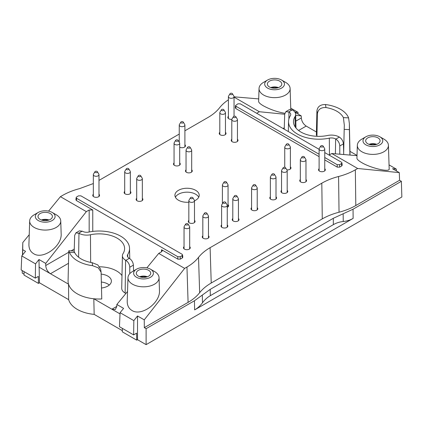 <?xml version="1.0" encoding="UTF-8"?>
<svg xmlns="http://www.w3.org/2000/svg" width="423" height="423" viewBox="0 0 423 423"><rect width="100%" height="100%" fill="white"/><g stroke="black" fill="none" stroke-linecap="round" stroke-linejoin="round"><path stroke-width="0.63" d="M124.7 191.413A3.389 1.956 0 0 0 124.135 192.497A3.389 1.956 0 0 0 125.129 193.882A3.389 1.956 0 0 0 128.825 194.305A3.389 1.956 0 0 0 130.919 192.497A3.389 1.956 0 0 0 130.353 191.413M174.054 162.924A3.389 1.956 0 0 0 173.488 164.002A3.389 1.956 0 0 0 174.482 165.388A3.389 1.956 0 0 0 178.173 165.811A3.389 1.956 0 0 0 180.267 164.002A3.389 1.956 0 0 0 179.701 162.924M179.701 147.178A3.389 1.956 0 0 0 183.386 147.579A3.389 1.956 0 0 0 185.464 145.776A3.389 1.956 0 0 0 184.899 144.698M231.793 139.273A3.389 1.956 0 0 0 231.228 140.357A3.389 1.956 0 0 0 232.222 141.742A3.389 1.956 0 0 0 235.918 142.165A3.389 1.956 0 0 0 238.012 140.357A3.389 1.956 0 0 0 237.446 139.273M228.399 116.32A3.389 1.956 0 0 0 227.833 117.404A3.389 1.956 0 0 0 228.827 118.784A3.389 1.956 0 0 0 231.846 119.323M319.106 168.687A3.389 1.956 0 0 0 318.54 169.771A3.389 1.956 0 0 0 319.534 171.156A3.389 1.956 0 0 0 323.23 171.579A3.389 1.956 0 0 0 325.324 169.771A3.389 1.956 0 0 0 324.758 168.687M227.257 207.328A3.389 1.956 0 0 0 228.621 205.763A3.389 1.956 0 0 0 228.055 204.679M251.574 207.677A3.389 1.956 0 0 0 251.008 208.761A3.389 1.956 0 0 0 252.002 210.146A3.389 1.956 0 0 0 255.698 210.569A3.389 1.956 0 0 0 257.792 208.761A3.389 1.956 0 0 0 257.226 207.677M232.793 218.522A3.389 1.956 0 0 0 232.227 219.6A3.389 1.956 0 0 0 233.221 220.986A3.389 1.956 0 0 0 236.917 221.414A3.389 1.956 0 0 0 239.011 219.6A3.389 1.956 0 0 0 238.445 218.522M221.604 224.983A3.389 1.956 0 0 0 221.039 226.062A3.389 1.956 0 0 0 222.033 227.447A3.389 1.956 0 0 0 225.729 227.87A3.389 1.956 0 0 0 227.823 226.062A3.389 1.956 0 0 0 227.257 224.983M188.838 220.367A3.389 1.956 0 0 0 188.272 221.451A3.389 1.956 0 0 0 189.266 222.831A3.389 1.956 0 0 0 192.962 223.259A3.389 1.956 0 0 0 195.056 221.451A3.389 1.956 0 0 0 194.49 220.367M184.042 246.667A3.389 1.956 0 0 0 183.476 247.751A3.389 1.956 0 0 0 184.47 249.131A3.389 1.956 0 0 0 188.166 249.559A3.389 1.956 0 0 0 190.26 247.751A3.389 1.956 0 0 0 189.694 246.667M202.823 235.823A3.389 1.956 0 0 0 202.257 236.906A3.389 1.956 0 0 0 203.252 238.292A3.389 1.956 0 0 0 206.947 238.715A3.389 1.956 0 0 0 209.041 236.906A3.389 1.956 0 0 0 208.476 235.823M270.355 196.832A3.389 1.956 0 0 0 269.789 197.916A3.389 1.956 0 0 0 270.783 199.302A3.389 1.956 0 0 0 274.479 199.725A3.389 1.956 0 0 0 276.573 197.916A3.389 1.956 0 0 0 276.008 196.832M281.544 190.376A3.389 1.956 0 0 0 280.978 191.455A3.389 1.956 0 0 0 281.972 192.84A3.389 1.956 0 0 0 285.668 193.263A3.389 1.956 0 0 0 287.762 191.455A3.389 1.956 0 0 0 287.196 190.376M286.815 169.835A3.389 1.956 0 0 0 290.955 167.926A3.389 1.956 0 0 0 290.39 166.842M284.742 166.842A3.389 1.956 0 0 0 284.362 167.281M300.325 179.532A3.389 1.956 0 0 0 299.759 180.616A3.389 1.956 0 0 0 300.753 181.996A3.389 1.956 0 0 0 304.449 182.424A3.389 1.956 0 0 0 306.543 180.616A3.389 1.956 0 0 0 305.977 179.532M219.807 132.351A3.389 1.956 0 0 0 219.241 133.435A3.389 1.956 0 0 0 220.235 134.821A3.389 1.956 0 0 0 223.931 135.244A3.389 1.956 0 0 0 226.025 133.435A3.389 1.956 0 0 0 225.459 132.351M186.041 169.84A3.389 1.956 0 0 0 185.475 170.924A3.389 1.956 0 0 0 186.469 172.309A3.389 1.956 0 0 0 190.165 172.732A3.389 1.956 0 0 0 192.259 170.924A3.389 1.956 0 0 0 191.693 169.84M136.692 198.334A3.389 1.956 0 0 0 136.127 199.418A3.389 1.956 0 0 0 137.121 200.798A3.389 1.956 0 0 0 140.811 201.226A3.389 1.956 0 0 0 142.905 199.418A3.389 1.956 0 0 0 142.34 198.334M93.335 194.294A3.389 1.956 0 0 0 92.769 195.378A3.389 1.956 0 0 0 93.763 196.764A3.389 1.956 0 0 0 97.459 197.187A3.389 1.956 0 0 0 99.553 195.378A3.389 1.956 0 0 0 98.987 194.294M140.51 277.023A6.208 3.585 180 0 1 146.511 277.023M42.21 220.272A6.208 3.585 180 0 1 48.211 220.272M139.648 276.753A7.059 4.077 180 0 1 147.373 276.753M41.348 220.002A7.059 4.077 180 0 1 49.073 220.002M138.416 270.302A7.207 4.161 180 0 1 146.31 269.409A7.207 4.161 180 0 1 150.715 273.295A7.207 4.161 180 0 1 143.513 277.403A7.207 4.161 180 0 1 136.306 273.295A7.207 4.161 180 0 1 138.416 270.302M40.116 213.546A7.207 4.161 180 0 1 48.011 212.653A7.207 4.161 180 0 1 52.415 216.539A7.207 4.161 180 0 1 45.213 220.647A7.207 4.161 180 0 1 38.007 216.539A7.207 4.161 180 0 1 40.116 213.546M79.424 230.842L82.464 231.265A6.007 3.469 180 0 0 88.767 232.074A30.387 17.544 180 0 1 129.538 248.338A30.387 17.544 180 0 1 127.709 254.556L127.757 257.004M129.771 273.665L129.771 267.225C129.538 264.285 128.232 261.996 125.848 260.346L125.615 260.214A10.945 6.319 180 0 1 122.411 255.666A10.945 6.319 180 0 1 123.072 253.583A25.449 14.694 180 0 0 124.6 248.74A25.449 14.694 180 0 0 90.453 234.749A10.945 6.319 180 0 1 78.969 233.279L75.891 232.877L74.675 235.415L74.189 251.579M127.709 254.556A6.007 3.469 180 0 0 127.349 255.788A6.007 3.469 180 0 0 129.105 258.194L129.338 258.326C131.733 259.976 133.086 262.239 133.404 265.131L133.578 270.905M136.518 277.276A9.888 5.711 0 0 0 150.503 277.276A9.888 5.711 0 0 0 150.503 269.202A9.888 5.711 0 0 0 136.518 269.202A9.888 5.711 0 0 0 136.518 277.276M38.218 220.526A9.888 5.711 0 0 0 52.203 220.526A9.888 5.711 0 0 0 52.203 212.452A9.888 5.711 0 0 0 38.218 212.452A9.888 5.711 0 0 0 38.218 220.526M73.824 251.008L74.697 252.61A25.449 14.694 0 0 0 92.135 262.678L97.787 264.898L100.648 269.224L101.102 272.216L98.247 267.817L92.589 265.686L92.135 262.678M74.697 252.61L69.488 252.351L68.79 250.749L68.077 280.867A31.08 17.946 0 0 0 68.537 284.171A31.08 17.946 0 0 0 93.811 298.765A31.08 17.946 0 0 0 101.763 298.966L101.102 272.216M69.488 252.351A30.387 17.544 0 0 0 92.589 265.686M99.664 266.797A24.751 14.292 180 0 1 121.983 275.563M122.411 255.666L121.713 288.19A11.643 6.72 0 0 0 125.123 293.023L125.89 293.467M136.518 269.202L132.521 271.513A15.54 8.973 0 0 0 127.973 277.689A15.54 8.973 0 0 0 132.521 284.198A15.54 8.973 0 0 0 149.594 286.112A15.54 8.973 0 0 0 159.048 277.689A15.54 8.973 0 0 0 154.501 271.513L150.503 269.202M38.218 212.452L34.221 214.757A15.54 8.973 0 0 0 29.673 220.938A15.54 8.973 0 0 0 34.221 227.447A15.54 8.973 0 0 0 51.289 229.361A15.54 8.973 0 0 0 60.748 220.938A15.54 8.973 0 0 0 56.201 214.757L52.203 212.452M101.192 274.12A12.235 7.064 180 0 1 107.807 276.092A12.235 7.064 180 0 1 111.392 281.131A12.235 7.064 180 0 1 101.509 288.015M109.282 285.049A12.151 7.017 0 0 0 101.372 282.035M22.62 254.9L22.731 249.702L25.539 251.32L21.779 255.936L21.15 269.953L35.326 278.138L38.313 276.409L38.419 283.394L39.455 282.797L38.979 259.521L45.721 263.407L45.737 265.522C46.033 269.028 47.603 271.767 50.448 273.729L38.979 267.109M120.026 313.898L93.811 298.765L94.17 314.384A30.911 17.845 180 0 1 68.653 299.653L68.537 284.171L50.448 273.729L68.452 263.333M182.308 257.993L182.064 255.629L182.556 254.879L182.799 257.247L182.308 257.993L180.304 259.151L177.909 259.151L161.56 249.713L162.3 250.786L161.56 251.785L158.725 253.419L184.64 268.378L144.254 319.862L137.517 315.97L137.517 339.685L136.719 340.145L136.613 333.165L133.626 334.889L119.45 326.704L120.079 312.687L123.595 308.372L116.859 304.481L116.78 306.538L115.32 309.53L111.905 309.208L116.785 306.389M133.626 334.889L133.837 320.629L120.079 312.687M159.048 277.689L159.46 290.416C160.513 302.82 141.382 316.748 131.934 310.456C128.74 308.504 127.164 305.417 127.217 301.197L127.973 277.689M21.779 255.936L35.537 263.878L35.326 278.138M60.748 220.938L61.155 233.66C62.213 246.064 43.083 259.992 33.634 253.7C30.435 251.748 28.864 248.666 28.917 244.446L29.673 220.938M177.909 259.151L177.787 256.713L76.642 198.318L76.145 197.567L76.637 196.933L78.519 195.844L80.915 195.849L182.059 254.244L182.556 254.879M177.787 256.713L180.182 256.713L182.064 255.629M22.287 270.609L22.234 273.126L22.234 270.577M24.048 274.173L22.234 273.126M38.419 283.394L24.032 275.087L24.085 271.645M35.537 263.878L38.979 259.521M68.653 299.653L39.455 282.797M94.17 314.384L122.353 330.654M122.384 328.401L122.332 331.844L136.719 340.145M137.517 315.97L133.837 320.629M158.725 253.419L146.876 267.87M127.535 291.463L116.859 304.481M76.145 197.567L75.918 199.799L76.415 200.555L76.642 198.318M76.415 200.555L92.764 209.993L89.168 209.993L86.34 211.627L60.426 196.669L48.576 211.119M29.229 234.707L22.789 242.564L22.731 249.702M86.34 211.627L45.721 263.407M184.64 268.378L186.961 267.04L188.087 302.376C192.951 299.553 196.811 296.322 199.656 292.695L198.53 257.358C201.38 253.726 205.234 250.501 210.104 247.677L321.808 183.185L322.273 218.903C327.164 216.09 332.753 213.864 339.04 212.224L338.574 176.507C332.288 178.146 326.699 180.378 321.808 183.185M338.574 176.507C344.861 174.863 350.45 172.637 355.341 169.824L355.806 205.541L399.582 180.272L401.374 181.308L401.85 196.996L146.109 344.645L137.517 339.685M329.073 155.072L331.754 153.523L357.662 168.486L355.341 169.824M324.758 152.581L341.451 162.221L341.948 162.86L342.175 165.24L341.684 165.98L341.456 163.606L339.574 164.69L337.179 164.69L324.758 157.515M324.758 159.905L337.284 167.138L339.68 167.138L341.684 165.98M235.785 108.537L236.034 106.289L235.537 105.539L235.294 107.78L235.785 108.537L319.106 156.642M256.682 113.279L259.362 111.73L284.684 114.247M234.046 97.116L259.362 111.73M184.899 130.802L207.989 117.472C212.854 114.649 216.713 111.423 219.558 107.791C221.837 104.883 224.782 102.223 228.399 99.807M98.987 180.404L179.246 134.065M60.426 196.669L62.747 195.326C67.643 192.513 73.232 190.287 79.513 188.647L93.335 183.55M198.53 257.358C195.685 260.986 191.831 264.216 186.961 267.04M194.49 200.819A12.151 7.017 0 0 0 199.217 195.262A12.151 7.017 0 0 0 187.066 188.251A12.151 7.017 0 0 0 174.916 195.262A12.151 7.017 0 0 0 178.474 200.222A12.151 7.017 0 0 0 188.838 202.205M198.731 197.224A12.151 7.017 0 0 0 187.066 192.169A12.151 7.017 0 0 0 175.402 197.224M188.087 302.376L144.312 327.645L146.109 328.682L146.109 344.645M144.312 327.645L144.254 319.862M210.104 247.677L211.23 283.013C206.361 285.837 202.501 289.068 199.656 292.695M211.23 283.013L322.273 218.903M146.109 328.682L194.437 300.779L202.316 295.08L202.48 302.783C200.243 305.792 197.626 308.166 194.633 309.9L353.126 218.395L353.046 209.211L401.374 181.308M202.316 295.08L210.199 289.374L333.292 218.31L353.046 209.211M202.48 302.783C204.721 299.78 207.339 297.406 210.331 295.672L333.345 224.65L333.292 218.31M343.169 213.758L343.238 221.52C346.828 221.16 350.128 220.119 353.126 218.395M343.238 221.52C339.643 221.879 336.348 222.926 333.345 224.65M355.806 205.541C350.916 208.354 345.327 210.58 339.04 212.224M22.472 255.085L22.789 242.564M271.582 87.847A6.208 3.585 180 0 1 277.578 87.847M369.882 144.597A6.208 3.585 180 0 1 375.878 144.597M270.715 87.577A7.059 4.077 180 0 1 278.44 87.577M369.015 144.328A7.059 4.077 180 0 1 376.745 144.328M269.483 81.121A7.207 4.161 180 0 1 277.377 80.233A7.207 4.161 180 0 1 281.781 84.114A7.207 4.161 180 0 1 274.58 88.222A7.207 4.161 180 0 1 267.373 84.114A7.207 4.161 180 0 1 269.483 81.121M367.783 137.877A7.207 4.161 180 0 1 375.677 136.983A7.207 4.161 180 0 1 380.081 140.87A7.207 4.161 180 0 1 372.88 144.978A7.207 4.161 180 0 1 365.673 140.87A7.207 4.161 180 0 1 367.783 137.877M343.735 154.538L343.418 143.878C343.101 140.991 341.747 138.723 339.352 137.078L339.119 136.946A10.945 6.319 0 0 0 327.64 135.476A25.449 14.694 0 0 1 293.488 121.85A25.449 14.694 0 0 1 295.021 116.642A10.945 6.319 0 0 0 295.682 114.406A10.945 6.319 0 0 0 292.478 110.012L289.438 109.589M284.235 129.184L284.69 114.162L285.906 111.63L288.983 112.032A6.007 3.469 0 0 1 290.744 114.527A6.007 3.469 0 0 1 290.379 115.669A30.387 17.544 0 0 0 288.549 121.454A30.387 17.544 0 0 0 329.327 138.152A6.007 3.469 0 0 1 335.629 138.961L335.862 139.093C338.247 140.743 339.553 143.037 339.785 145.972L339.785 154.205M267.585 88.1A9.888 5.711 0 0 0 281.57 88.1A9.888 5.711 0 0 0 281.57 80.026A9.888 5.711 0 0 0 267.585 80.026A9.888 5.711 0 0 0 267.585 88.1M365.884 144.856A9.888 5.711 0 0 0 379.87 144.856A9.888 5.711 0 0 0 379.87 136.782A9.888 5.711 0 0 0 365.884 136.782A9.888 5.711 0 0 0 365.884 144.856M348.6 117.88L343.391 117.615L344.317 125.166L344.19 129.364L349.398 129.628L349.366 123.569L348.6 117.88A30.387 17.544 0 0 0 325.504 104.539C320.407 104.465 317.551 106.58 316.922 110.879L316.351 135.291M343.391 117.615A25.449 14.694 0 0 0 325.959 107.548L325.504 104.539M316.949 136.317L317.382 113.887C318.006 109.441 320.867 107.331 325.959 107.548M343.672 152.317L344.19 129.364M349.398 129.628L349.879 154.347M267.585 80.026L263.592 82.332A15.54 8.973 0 0 0 259.04 88.513A15.54 8.973 0 0 0 263.592 95.022A15.54 8.973 0 0 0 280.661 96.936A15.54 8.973 0 0 0 290.115 88.513A15.54 8.973 0 0 0 285.567 82.332L281.57 80.026M365.884 136.782L361.892 139.088A15.54 8.973 0 0 0 357.34 145.263A15.54 8.973 0 0 0 361.892 151.778A15.54 8.973 0 0 0 378.96 153.686A15.54 8.973 0 0 0 388.42 145.263A15.54 8.973 0 0 0 383.867 139.088L379.87 136.782M349.382 124.468L350.011 153.977A31.08 17.946 180 0 1 349.98 155.067M316.43 131.992L306.189 126.075C303.333 124.119 301.71 121.417 301.313 117.964L295.825 121.131M349.958 151.344L357.017 155.421M290.749 108.145L298.009 112.338L298.088 114.073M284.801 113.285C277.345 112 270.197 109.509 263.349 105.808C260.24 103.989 258.665 102.53 258.627 101.435L259.04 88.513M396.393 170.945L396.309 169.094L389.049 164.896M388.42 145.263L389.176 168.978C389.921 172.589 370.992 168.18 361.649 162.564C358.54 160.745 356.964 159.286 356.927 158.186L357.34 145.263M319.106 149.319L240.306 103.825L237.911 103.82L235.537 105.539M236.034 106.289L319.106 154.252M341.948 162.86L341.456 163.606M295 112.291L301.234 115.886L301.313 117.964M357.662 168.486L399.291 172.616L392.555 168.729L396.309 169.094M298.009 112.338L294.826 112.032M234.046 96.819L258.707 98.908M295.698 115.342L301.234 115.886M331.754 153.523L357.007 155.659M399.582 180.272L399.291 172.616M175.979 140.045A1.269 0.735 180 0 1 178.078 140.32A1.269 0.735 180 0 1 176.877 141.298A1.269 0.735 180 0 1 175.677 140.32A1.269 0.735 180 0 1 175.979 140.045M178.078 140.32L179.548 142.747A2.824 1.634 180 0 1 179.701 143.286A2.824 1.634 180 0 1 176.877 144.915A2.824 1.634 180 0 1 174.054 143.286A2.824 1.634 180 0 1 174.213 142.747L175.677 140.32M255.296 184.803A1.269 0.735 180 0 1 255.598 185.078A1.269 0.735 180 0 1 254.397 186.057A1.269 0.735 180 0 1 253.197 185.078A1.269 0.735 180 0 1 255.296 184.803M255.598 185.078L257.068 187.505A2.824 1.634 180 0 1 257.226 188.039A2.824 1.634 180 0 1 254.397 189.673A2.824 1.634 180 0 1 251.574 188.039A2.824 1.634 180 0 1 251.733 187.505L253.197 185.078M187.965 146.966A1.269 0.735 180 0 1 190.064 147.241A1.269 0.735 180 0 1 188.864 148.219A1.269 0.735 180 0 1 187.664 147.241A1.269 0.735 180 0 1 187.965 146.966M190.064 147.241L191.534 149.668A2.824 1.634 180 0 1 191.693 150.207A2.824 1.634 180 0 1 188.864 151.836A2.824 1.634 180 0 1 186.041 150.207A2.824 1.634 180 0 1 186.199 149.668L187.664 147.241M138.617 175.455A1.269 0.735 180 0 1 140.716 175.735A1.269 0.735 180 0 1 139.516 176.708A1.269 0.735 180 0 1 138.316 175.735A1.269 0.735 180 0 1 138.617 175.455M140.716 175.735L142.181 178.162A2.824 1.634 180 0 1 142.34 178.696A2.824 1.634 180 0 1 139.516 180.33A2.824 1.634 180 0 1 136.692 178.696A2.824 1.634 180 0 1 136.846 178.162L138.316 175.735M221.731 109.478A1.269 0.735 180 0 1 223.83 109.753A1.269 0.735 180 0 1 222.63 110.731A1.269 0.735 180 0 1 221.43 109.753A1.269 0.735 180 0 1 221.731 109.478M223.83 109.753L225.3 112.18A2.824 1.634 180 0 1 225.459 112.714A2.824 1.634 180 0 1 222.63 114.347A2.824 1.634 180 0 1 219.807 112.714A2.824 1.634 180 0 1 219.965 112.18L221.43 109.753M286.667 143.968A1.269 0.735 180 0 1 288.766 144.243A1.269 0.735 180 0 1 287.566 145.221A1.269 0.735 180 0 1 286.366 144.243A1.269 0.735 180 0 1 286.667 143.968M288.766 144.243L290.231 146.67A2.824 1.634 180 0 1 290.39 147.204A2.824 1.634 180 0 1 287.566 148.838A2.824 1.634 180 0 1 284.742 147.204A2.824 1.634 180 0 1 284.896 146.67L286.366 144.243M190.762 197.488A1.269 0.735 180 0 1 192.862 197.768A1.269 0.735 180 0 1 191.661 198.741A1.269 0.735 180 0 1 190.461 197.768A1.269 0.735 180 0 1 190.762 197.488M192.862 197.768L194.331 200.19A2.824 1.634 180 0 1 194.49 200.729A2.824 1.634 180 0 1 191.661 202.363A2.824 1.634 180 0 1 188.838 200.729A2.824 1.634 180 0 1 188.996 200.19L190.461 197.768M224.327 181.8A1.269 0.735 180 0 1 226.432 182.08A1.269 0.735 180 0 1 225.226 183.053A1.269 0.735 180 0 1 224.026 182.08A1.269 0.735 180 0 1 224.327 181.8M226.432 182.08L227.897 184.502A2.824 1.634 180 0 1 228.055 185.041A2.824 1.634 180 0 1 225.226 186.675A2.824 1.634 180 0 1 222.403 185.041A2.824 1.634 180 0 1 222.561 184.502L224.026 182.08M233.718 116.399A1.269 0.735 180 0 1 235.817 116.674A1.269 0.735 180 0 1 234.617 117.652A1.269 0.735 180 0 1 233.417 116.674A1.269 0.735 180 0 1 233.718 116.399M235.817 116.674L237.287 119.101A2.824 1.634 180 0 1 237.446 119.635A2.824 1.634 180 0 1 234.617 121.269A2.824 1.634 180 0 1 231.793 119.635A2.824 1.634 180 0 1 231.952 119.101L233.417 116.674M126.63 168.534A1.269 0.735 180 0 1 128.729 168.814A1.269 0.735 180 0 1 127.529 169.787A1.269 0.735 180 0 1 126.329 168.814A1.269 0.735 180 0 1 126.63 168.534M128.729 168.814L130.194 171.241A2.824 1.634 180 0 1 130.353 171.775A2.824 1.634 180 0 1 127.529 173.409A2.824 1.634 180 0 1 124.7 171.775A2.824 1.634 180 0 1 124.859 171.241L126.329 168.814M97.057 171.421A1.269 0.735 180 0 1 97.359 171.696A1.269 0.735 180 0 1 96.158 172.674A1.269 0.735 180 0 1 94.958 171.696A1.269 0.735 180 0 1 97.057 171.421M97.359 171.696L98.829 174.123A2.824 1.634 180 0 1 98.987 174.662A2.824 1.634 180 0 1 96.158 176.291A2.824 1.634 180 0 1 93.335 174.662A2.824 1.634 180 0 1 93.494 174.123L94.958 171.696M304.047 156.653A1.269 0.735 180 0 1 304.349 156.933A1.269 0.735 180 0 1 303.148 157.906A1.269 0.735 180 0 1 301.948 156.933A1.269 0.735 180 0 1 304.047 156.653M304.349 156.933L305.818 159.36A2.824 1.634 180 0 1 305.977 159.894A2.824 1.634 180 0 1 303.148 161.528A2.824 1.634 180 0 1 300.325 159.894A2.824 1.634 180 0 1 300.483 159.36L301.948 156.933M285.266 167.497A1.269 0.735 180 0 1 285.567 167.778A1.269 0.735 180 0 1 284.367 168.751A1.269 0.735 180 0 1 283.167 167.778A1.269 0.735 180 0 1 285.266 167.497M285.567 167.778L287.037 170.199A2.824 1.634 180 0 1 287.196 170.739A2.824 1.634 180 0 1 284.367 172.367A2.824 1.634 180 0 1 281.544 170.739A2.824 1.634 180 0 1 281.702 170.199L283.167 167.778M274.078 173.959A1.269 0.735 180 0 1 274.379 174.234A1.269 0.735 180 0 1 273.179 175.212A1.269 0.735 180 0 1 271.978 174.234A1.269 0.735 180 0 1 274.078 173.959M274.379 174.234L275.849 176.661A2.824 1.634 180 0 1 276.008 177.2A2.824 1.634 180 0 1 273.179 178.829A2.824 1.634 180 0 1 270.355 177.2A2.824 1.634 180 0 1 270.514 176.661L271.978 174.234M206.546 212.949A1.269 0.735 180 0 1 206.847 213.224A1.269 0.735 180 0 1 205.647 214.202A1.269 0.735 180 0 1 204.446 213.224A1.269 0.735 180 0 1 206.546 212.949M206.847 213.224L208.317 215.651A2.824 1.634 180 0 1 208.476 216.185A2.824 1.634 180 0 1 205.647 217.819A2.824 1.634 180 0 1 202.823 216.185A2.824 1.634 180 0 1 202.982 215.651L204.446 213.224M187.764 223.788A1.269 0.735 180 0 1 188.066 224.068A1.269 0.735 180 0 1 186.866 225.041A1.269 0.735 180 0 1 185.665 224.068A1.269 0.735 180 0 1 187.764 223.788M188.066 224.068L189.536 226.49A2.824 1.634 180 0 1 189.694 227.029A2.824 1.634 180 0 1 186.866 228.663A2.824 1.634 180 0 1 184.042 227.029A2.824 1.634 180 0 1 184.201 226.49L185.665 224.068M225.327 202.104A1.269 0.735 180 0 1 225.628 202.379A1.269 0.735 180 0 1 224.428 203.357A1.269 0.735 180 0 1 223.228 202.379A1.269 0.735 180 0 1 225.327 202.104M225.628 202.379L227.098 204.806A2.824 1.634 180 0 1 227.257 205.345A2.824 1.634 180 0 1 224.428 206.974A2.824 1.634 180 0 1 221.604 205.345A2.824 1.634 180 0 1 221.763 204.806L223.228 202.379M236.515 195.643A1.269 0.735 180 0 1 236.817 195.923A1.269 0.735 180 0 1 235.616 196.896A1.269 0.735 180 0 1 234.416 195.923A1.269 0.735 180 0 1 236.515 195.643M236.817 195.923L238.286 198.345A2.824 1.634 180 0 1 238.445 198.884A2.824 1.634 180 0 1 235.616 200.518A2.824 1.634 180 0 1 232.793 198.884A2.824 1.634 180 0 1 232.951 198.345L234.416 195.923M322.828 145.813A1.269 0.735 180 0 1 323.13 146.088A1.269 0.735 180 0 1 321.929 147.067A1.269 0.735 180 0 1 320.729 146.088A1.269 0.735 180 0 1 322.828 145.813M323.13 146.088L324.6 148.515A2.824 1.634 180 0 1 324.758 149.055A2.824 1.634 180 0 1 321.929 150.683A2.824 1.634 180 0 1 319.106 149.055A2.824 1.634 180 0 1 319.265 148.515L320.729 146.088M232.121 93.441A1.269 0.735 180 0 1 232.423 93.721A1.269 0.735 180 0 1 231.222 94.694A1.269 0.735 180 0 1 230.022 93.721A1.269 0.735 180 0 1 232.121 93.441M232.423 93.721L233.893 96.143A2.824 1.634 180 0 1 234.046 96.682A2.824 1.634 180 0 1 231.222 98.316A2.824 1.634 180 0 1 228.399 96.682A2.824 1.634 180 0 1 228.557 96.143L230.022 93.721M182.974 121.819A1.269 0.735 180 0 1 183.275 122.094A1.269 0.735 180 0 1 182.075 123.072A1.269 0.735 180 0 1 180.875 122.094A1.269 0.735 180 0 1 182.974 121.819M183.275 122.094L184.74 124.521A2.824 1.634 180 0 1 184.899 125.06A2.824 1.634 180 0 1 182.075 126.689A2.824 1.634 180 0 1 179.246 125.06A2.824 1.634 180 0 1 179.405 124.521L180.875 122.094M78.741 233.147L82.231 231.132M129.771 267.225L133.404 265.131M129.338 258.326L125.848 260.346M78.969 233.279L78.609 257.226M90.453 234.749L90.654 262.403M125.615 260.214L125.123 293.023M45.737 265.522L68.69 252.267M71.117 250.865L74.263 249.052M180.304 259.151L180.182 256.713M89.168 209.993L89.168 231.989M92.764 209.993L92.764 231.407M161.56 249.713L161.459 251.844M194.633 309.9L194.437 300.779M210.331 295.672L210.199 289.374M335.862 139.093L339.352 137.078M343.418 143.878L339.785 145.972M292.245 109.88L288.756 111.899M317.382 113.887L316.922 110.879M335.629 138.961L335.407 153.835M295.021 116.642L295.228 127.011M288.983 112.032L288.877 119.096M329.327 138.152L329.448 154.855M298.564 130.474L306.189 126.075M284.277 127.799L283.056 128.507M337.284 167.138L337.179 164.69M339.68 167.138L339.574 164.69M75.881 232.888L79.439 230.831M73.829 251.003L68.79 250.749M129.538 248.338L129.761 258.596M289.454 109.583L285.895 111.635M295.682 114.406L295.973 128M288.549 121.454L288.333 131.553M344.274 126.736L344.306 125.166M290.115 88.513L290.786 109.356M174.054 143.286L174.054 165.086M179.701 143.286L179.701 165.086M251.574 188.039L251.574 209.84M257.226 188.039L257.226 209.84M186.041 150.207L186.041 172.008M191.693 150.207L191.693 172.008M136.692 178.696L136.692 200.497M142.34 178.696L142.34 200.497M219.807 112.714L219.807 134.519M225.459 112.714L225.459 134.519M284.742 147.204L284.742 167.318M290.39 147.204L290.39 169.01M188.838 200.729L188.838 222.53M194.49 200.729L194.49 222.53M222.403 185.041L222.403 203.749M228.055 185.041L228.055 206.842M231.793 119.635L231.793 141.441M237.446 119.635L237.446 141.441M124.7 171.775L124.7 193.575M130.353 171.775L130.353 193.575M93.335 174.662L93.335 196.462M98.987 174.662L98.987 196.462M300.325 159.894L300.325 181.694M305.977 159.894L305.977 181.694M281.544 170.739L281.544 192.539M287.196 170.739L287.196 192.539M270.355 177.2L270.355 199M276.008 177.2L276.008 199M202.823 216.185L202.823 237.99M208.476 216.185L208.476 237.99M184.042 227.029L184.042 248.83M189.694 227.029L189.694 248.83M221.604 205.345L221.604 227.146M227.257 205.345L227.257 227.146M232.793 198.884L232.793 220.684M238.445 198.884L238.445 220.684M319.106 149.055L319.106 170.855M324.758 149.055L324.758 170.855M228.399 96.682L228.399 118.482M234.046 96.682L234.046 116.262M179.246 125.06L179.246 142.255M184.899 125.06L184.899 146.86"/></g></svg>
